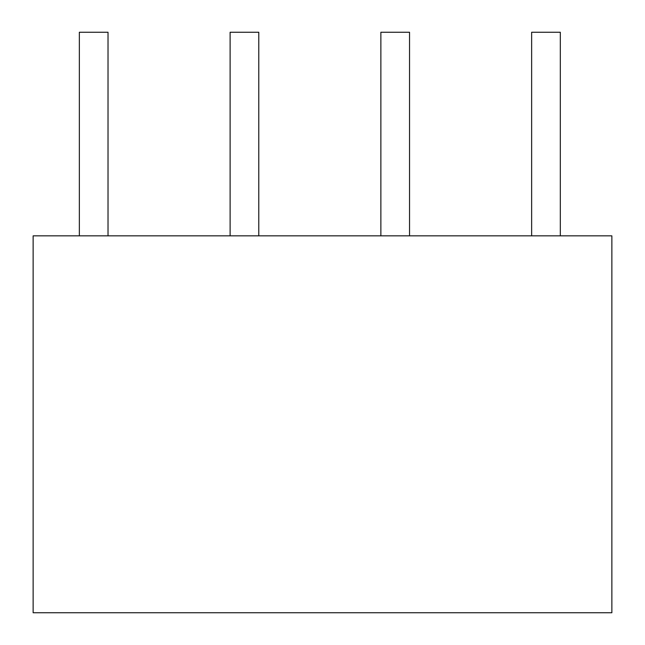 <?xml version="1.0" encoding="UTF-8"?>
<svg xmlns="http://www.w3.org/2000/svg" width="645" height="645" viewBox="0 0 645 645"><rect width="100%" height="100%" fill="white"/><g stroke="black" fill="none" stroke-linecap="round" stroke-linejoin="round"><path stroke-width="0.97" d="M33.137 235.844L33.137 612.75L611.863 612.75L611.863 235.844L33.137 235.844M108.021 235.844L108.021 32.25L79.351 32.25L79.351 235.844M258.782 235.844L258.782 32.25L230.112 32.25L230.112 235.844M409.543 235.844L409.543 32.25L380.873 32.25L380.873 235.844M560.312 235.844L560.312 32.25L531.641 32.25L531.641 235.844"/></g></svg>
